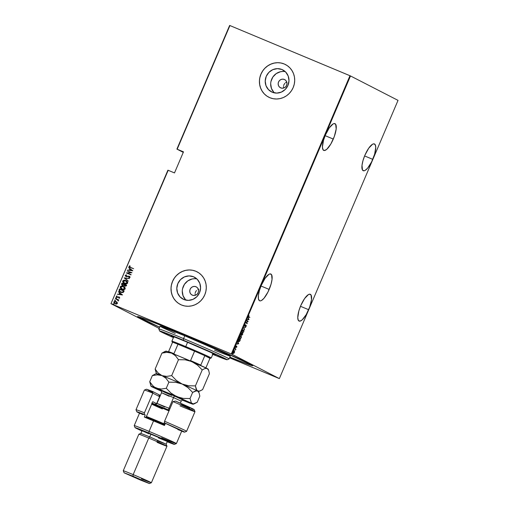 <?xml version="1.0" encoding="UTF-8"?>
<svg xmlns="http://www.w3.org/2000/svg" width="509" height="509" viewBox="0 0 509 509"><rect width="100%" height="100%" fill="white"/><g stroke="black" fill="none" stroke-linecap="round" stroke-linejoin="round"><path stroke-width="0.76" d="M178.125 332.39A62.652 1.438 23.1 0 1 252.788 365.685A62.652 1.438 23.1 0 1 229.858 357.178L250.403 365.138L252.795 365.697L250.218 364.151L226.912 353.373L194.845 339.446L162.88 326.084L139.924 317.152L137.532 316.585L140.109 318.138L159.578 327.198A62.652 1.438 23.1 0 1 137.564 316.541A62.652 1.438 23.1 0 1 178.125 332.39M269.172 289.424A14.519 4.428 -67.3 0 1 259.628 300.794A14.519 4.428 -67.3 0 1 261.276 285.371L259.399 290.633L258.407 295.405L258.451 298.955L259.526 300.749L260.411 300.889L261.473 300.507L263.986 298.274L267.982 291.994L271.049 284.162L272.041 279.396L271.577 274.701L270.037 273.912L268.975 274.287L265.106 278.296L261.276 285.371A14.519 4.428 -67.3 0 1 270.82 274.007A14.519 4.428 -67.3 0 1 269.172 289.424L261.009 286.013L269.172 289.424M333.3 139.072A14.519 4.428 -67.3 0 1 323.756 150.435A14.519 4.428 -67.3 0 1 325.41 135.012L323.527 140.28L322.426 147.018L322.999 149.741L324.538 150.53L326.816 149.271L330.825 144.028L334.337 136.425L336.175 129.038L335.711 124.349L334.171 123.553L333.102 123.935L329.234 127.937L325.41 135.012A14.519 4.428 -67.3 0 1 334.954 123.649A14.519 4.428 -67.3 0 1 333.3 139.072L325.136 135.661L333.3 139.072M372.773 159.355A14.519 4.428 -67.3 0 1 363.229 170.719A14.519 4.428 -67.3 0 1 364.877 155.296L363 160.558L362.007 165.33L362.472 170.019L364.011 170.814L365.074 170.432L367.593 168.199L371.589 161.919L374.649 154.087L375.757 147.349L375.184 144.626L373.644 143.837L372.575 144.212L368.707 148.221L364.877 155.296A14.519 4.428 -67.3 0 1 374.427 143.932A14.519 4.428 -67.3 0 1 372.773 159.355L364.609 155.939L372.773 159.355M308.639 309.707A14.519 4.428 -67.3 0 1 299.095 321.077A14.519 4.428 -67.3 0 1 300.749 305.654L298.866 310.916L297.765 317.654L298.338 320.377L299.877 321.166L302.155 319.906L306.163 314.664L309.676 307.067L311.514 299.674L311.05 294.985L309.51 294.189L308.448 294.571L304.573 298.579L300.749 305.654A14.519 4.428 -67.3 0 1 310.293 294.285A14.519 4.428 -67.3 0 1 308.639 309.707L300.475 306.297L308.639 309.707M284.366 79.468A4.587 4.365 117.2 0 1 286.529 85.518A4.587 4.365 117.2 0 1 280.771 87.898L279.365 86.931L278.448 85.474L278.162 83.737L278.544 82L279.536 80.511L280.993 79.512L282.692 79.143L284.366 79.468L285.772 80.428L286.688 81.892L286.981 83.622L286.599 85.366L285.606 86.848L284.149 87.853L282.45 88.222L280.771 87.898A4.587 4.365 117.2 0 1 278.614 81.841A4.587 4.365 117.2 0 1 284.366 79.468L284.951 79.767L284.366 79.468M195.959 286.732A4.587 4.365 117.2 0 1 198.122 292.79A4.587 4.365 117.2 0 1 192.364 295.163L190.958 294.196L190.042 292.739L189.755 291.002L190.137 289.265L191.129 287.776L192.587 286.777L194.285 286.408L195.959 286.732L197.365 287.693L198.281 289.157L198.574 290.887L198.192 292.63L197.199 294.113L195.742 295.118L194.044 295.487L192.364 295.163A4.587 4.365 117.2 0 1 190.207 289.106A4.587 4.365 117.2 0 1 195.959 286.732L196.544 287.031L195.959 286.732M193.541 276.775A12.356 11.764 117.2 0 1 194.343 277.151A12.356 11.764 117.2 0 1 199.363 293.095A12.356 11.764 117.2 0 1 183.851 299.496L180.065 296.9L177.59 292.961L176.808 288.291L177.838 283.602L180.517 279.6L184.443 276.896L189.017 275.903L193.541 276.775L197.327 279.377L199.802 283.309L200.578 287.979L199.553 292.675L196.868 296.677L192.943 299.381L188.375 300.367L183.851 299.496A12.356 11.764 117.2 0 1 183.049 299.127A12.356 11.764 117.2 0 1 178.029 283.176A12.356 11.764 117.2 0 1 193.541 276.775L195.112 277.583L193.541 276.775M281.948 69.51A12.356 11.764 117.2 0 1 282.749 69.879A12.356 11.764 117.2 0 1 287.77 85.83A12.356 11.764 117.2 0 1 272.258 92.231L268.472 89.629L265.997 85.697L265.214 81.026L266.245 76.331L268.924 72.329L272.849 69.631L277.424 68.639L281.948 69.51L285.734 72.113L288.202 76.045L288.985 80.715L287.96 85.41L285.275 89.412L281.35 92.11L276.781 93.102L272.258 92.231A12.356 11.764 117.2 0 1 271.456 91.862A12.356 11.764 117.2 0 1 266.436 75.911A12.356 11.764 117.2 0 1 281.948 69.51L283.519 70.318L281.948 69.51M285.524 64.586A18.337 17.459 -62.8 0 0 285.479 64.56A18.337 17.459 -62.8 0 0 284.296 64.007L284.251 63.988A18.337 17.459 117.2 0 1 285.441 64.541A18.337 17.459 117.2 0 1 292.891 88.21A18.337 17.459 117.2 0 1 269.865 97.709L273.148 98.701L276.584 99.007L280.033 98.612L283.367 97.537L286.465 95.819L289.195 93.522L291.46 90.742L293.171 87.586L294.266 84.163L294.698 80.619L294.457 77.082L293.54 73.69L291.994 70.573L289.869 67.85L287.261 65.623L284.251 63.988L280.968 62.995L277.539 62.696L274.09 63.091L270.75 64.166L267.658 65.884L264.928 68.174L262.657 70.955L260.945 74.117L259.851 77.533L259.418 81.084L259.666 84.621L260.583 88.012L262.129 91.13L264.247 93.853L266.862 96.074L269.865 97.709A18.337 17.459 117.2 0 1 268.682 97.162A18.337 17.459 117.2 0 1 261.225 73.487A18.337 17.459 117.2 0 1 284.251 63.988L284.296 64.007A18.337 17.459 -62.8 0 0 261.27 73.512A18.337 17.459 -62.8 0 0 268.72 97.181A18.337 17.459 -62.8 0 0 268.758 97.2M197.117 271.851A18.337 17.459 -62.8 0 0 197.078 271.825A18.337 17.459 -62.8 0 0 195.889 271.278L195.844 271.252A18.337 17.459 117.2 0 1 197.034 271.806A18.337 17.459 117.2 0 1 204.484 295.474A18.337 17.459 117.2 0 1 181.458 304.98L184.742 305.966L188.177 306.272L191.626 305.877L194.96 304.802L198.058 303.084L200.788 300.787L203.053 298.013L204.764 294.851L205.859 291.428L206.291 287.884L206.05 284.346L205.133 280.955L203.587 277.838L201.462 275.114L198.854 272.894L195.844 271.252L192.561 270.266L189.132 269.961L185.683 270.355L182.343 271.431L179.251 273.148L176.521 275.439L174.25 278.219L172.538 281.382L171.444 284.798L171.011 288.349L171.259 291.886L172.176 295.277L173.722 298.395L175.84 301.118L178.455 303.339L181.458 304.98A18.337 17.459 117.2 0 1 180.275 304.427A18.337 17.459 117.2 0 1 172.818 280.752A18.337 17.459 117.2 0 1 195.844 271.252L195.889 271.278A18.337 17.459 -62.8 0 0 172.863 280.777A18.337 17.459 -62.8 0 0 180.313 304.446A18.337 17.459 -62.8 0 0 180.351 304.465M167.906 170.184L110.968 303.676L158.503 328.101L110.968 303.676L168.186 170.292L174.498 172.926L183.488 151.847L177.177 149.213L229.922 25.552L349.969 75.72L231.296 353.952L111.248 303.784L231.824 354.181L350.497 75.956L398.032 100.375L279.358 378.607L231.824 354.181L279.358 378.607L229.584 357.821L279.358 378.607L398.032 100.375L350.497 75.956L231.824 354.181L231.296 353.952L349.969 75.72L350.497 75.956L229.922 25.552L177.177 149.213L183.488 151.847L174.498 172.926L167.906 170.184L110.968 303.676L167.906 170.184M233.854 351.229L234.452 352.024L233.523 353.131L233.485 352.037L234.274 351.369L233.924 353.278L234.63 351.611L234.185 351.083L233.491 351.687L233.167 352.858L233.637 353.418L234.554 352.266L234.356 351.102M234.853 348.512L235.489 349.276L235.438 350.122L235.915 349.059L234.853 348.512L235.444 349.187L235.438 350.122L235.915 349.059L234.853 348.512M236.819 346.985L236.736 346.26L235.839 346.839L236.157 345.802L235.699 347.068L236.653 346.521L236.424 347.475L236.819 346.985L236.411 347.253L236.78 346.273L235.883 346.89L236.157 345.802L235.782 347.144L236.551 346.553L236.819 346.985M238.626 341.685L239.694 341.164L240.394 339.675L238.937 338.93L238.295 340.616L238.626 341.685L239.523 341.386L240.394 339.675L238.937 338.93L238.67 341.711M241.081 333.904L240.98 334.928L241.718 334.655L242.029 335.164L242.869 333.872L241.412 333.128L241.101 335.043L241.718 334.655L241.89 335.138L242.869 333.872L241.412 333.128L241.081 333.904M243.671 327.828L244.562 329.902L243.938 328.006L245.662 327.319L243.671 327.828L244.562 329.902L243.938 328.006L245.662 327.319L243.671 327.828M246.604 320.956L247.749 321.548L245.771 322.91L247.221 323.66L246.184 322.821L248.163 321.453L246.712 320.708L247.749 321.548L245.771 322.91L247.221 323.66L246.184 322.821L248.163 321.453L246.604 320.956M248.895 316.98L249.022 315.663L248.494 317.012L249.862 317.482L248.621 316.872L249.862 317.482L248.895 316.98L249.022 315.663L248.551 316.286L248.767 317.228L249.862 317.482L248.895 316.98M248.996 319.499L248.08 317.489L248.258 318.405L247.737 319.633L246.98 320.072L248.971 319.563L248.08 317.489L248.258 318.405L247.737 319.633L246.98 320.072L248.996 319.499M244.683 325.346L244.797 326.396L246.095 325.544L245.917 326.581L246.222 325.308L244.918 326.135L245.376 324.634L244.683 325.346L244.727 326.371L246.07 325.525L245.643 326.765L246.21 326.142L246.171 325.27L244.835 326.123L245.376 324.634L244.683 325.346M243.665 329.902L242.259 331.035L242.379 332.931L243.798 331.792L243.665 329.902L242.869 330.131L242.259 331.035L242.042 332.377L242.443 332.962L243.843 331.69L243.626 329.883M241.19 335.705L239.784 336.831L239.911 338.733L241.323 337.594L241.19 335.705L240.394 335.927L239.644 337.244L239.694 338.536L240.515 338.663L241.368 337.492L241.151 335.685M238.696 343.645L237.779 341.641L237.957 342.557L237.436 343.785L236.679 344.224L238.67 343.709L237.779 341.641L237.957 342.557L237.436 343.785L236.679 344.224L238.696 343.645M235.355 347.622L235.139 348.124L235.355 347.622M234.363 349.95L234.165 350.466L234.363 349.95M232.747 353.736L232.53 354.239L232.747 353.736M229.642 25.45L176.903 149.105L183.265 152.376L176.903 149.105L229.642 25.45M117.191 302.384L115.047 301.353L114.277 301.513L113.774 302.289L114.589 303.555L116.135 304.077L117.363 303.549L117.191 302.384L116.103 301.576L113.844 301.971L115.129 303.848L116.478 304.058L117.401 303.459L117.191 302.384M115.39 298.529L118.489 300.876L118.209 300.005L118.82 299.966L115.39 298.529L118.82 299.973L115.39 298.529L117.592 299.807L118.304 301.01L118.209 300.005L118.82 299.966L115.39 298.529M119.774 297.905L118.972 296.912L116.879 297.046L116.975 295.926L116.243 296.353L116.809 297.332L118.941 297.199L119.373 297.638L118.82 297.975L119.036 298.274L119.634 298.07L119.112 296.963L116.981 297.11L116.975 295.926L116.243 296.353L116.962 297.409L119.017 297.224L119.354 297.72L118.82 297.975L119.036 298.274L119.774 297.905M119.087 289.85L119.38 291.396L121.708 292.599L123.286 292.408L124.177 290.906L119.475 288.947L119.087 289.85C118.902 291.084 119.456 291.899 120.741 292.3L123.356 292.357L124.177 290.906L119.475 288.947L124.171 290.919L119.558 288.991L119.087 289.85M121.95 283.144L121.562 284.416L122.338 285.301L124.005 285.326L125.29 286.198L126.308 285.867L126.652 285.11L121.95 283.144L126.646 285.116L121.95 283.144L121.619 283.927L122.554 285.403L124.005 285.326L124.864 286.071L126.417 285.657L126.652 285.11L121.95 283.144M124.209 277.85L128.344 281.133L125.099 278.258L129.445 278.55L124.209 277.85L129.432 278.582L124.209 277.85L128.344 281.133L125.099 278.258L129.445 278.55L124.209 277.85M127.142 270.973L130.838 272.519L126.308 272.932L131.004 274.892L127.409 273.091L131.946 272.684L127.142 270.973L130.838 272.519L126.308 272.932L131.004 274.892L127.409 273.091L131.946 272.684L127.142 270.973M130.514 267.41L129.502 266.773L130.145 266.099L129.846 265.793L128.981 266.334L129.413 267.174L133.644 268.714L129.948 267.155L130.597 267.448L129.477 266.493L130.145 266.099L129.846 265.793L129.006 266.271L129.7 267.34L133.644 268.714L129.922 267.136M132.779 270.731L128.618 267.505L129.833 268.816L129.311 270.044L127.517 270.094L132.754 270.794L128.618 267.505L129.833 268.816L129.311 270.044L127.517 270.094L132.779 270.731M125.138 275.331L126.06 276.692L128.853 276.425L129.63 276.953L128.771 277.469L128.962 277.825L130.075 277.405L129.903 276.68L129.089 276.183L125.888 276.272L125.621 275.541L126.671 275.229L126.544 274.885L125.138 275.331L126.626 274.93L125.138 275.331L126.06 276.692L129.191 276.514L129.712 277.163L128.771 277.469L128.962 277.825L130.075 277.405L129.28 276.253L126.162 276.438L125.621 275.541L126.671 275.229L126.544 274.885L125.138 275.331M124.629 283.602C123.356 283.169 122.745 282.323 122.796 281.063L122.714 281.019C122.663 282.285 123.273 283.131 124.546 283.558C125.748 284.168 126.792 284.003 127.664 283.061C127.695 281.795 127.078 280.955 125.812 280.523L123.732 280.268L122.714 281.019L122.93 282.317L124.349 283.475L126.213 283.882L127.562 283.258L127.581 281.999L126.207 280.707M122.154 289.405C120.881 288.972 120.27 288.126 120.321 286.86L120.239 286.822C120.188 288.081 120.798 288.927 122.071 289.36C123.28 289.971 124.317 289.799 125.189 288.858C125.227 287.598 124.603 286.752 123.337 286.325L121.257 286.071L120.239 286.822L120.455 288.119L121.874 289.277L123.738 289.685L125.087 289.055L125.106 287.801L123.732 286.51M122.478 294.883L118.317 291.657L119.539 292.968L119.011 294.196L117.216 294.24L122.453 294.946L118.317 291.657L119.539 292.968L119.011 294.196L117.216 294.24L122.478 294.883M115.988 298.268L115.626 297.81L116.408 298.14L115.855 297.676L115.785 298.159L116.389 298.172L116.122 297.72L116.491 298.179M114.996 300.603L114.627 300.145L115.409 300.469L114.862 300.011L114.792 300.495L115.371 300.533L115.129 300.055L115.492 300.514M113.38 304.388L113.017 303.924L113.8 304.255L113.246 303.79L113.176 304.28L113.781 304.287L113.513 303.841L113.882 304.299M159.031 328.337L158.503 328.101L159.031 328.337M286.312 82.242L285.555 82.681L286.312 82.242M284.881 83.26L283.895 84.748L284.881 83.26M283.621 85.601L283.895 84.748L283.621 85.601M283.558 87.363L283.507 86.485L283.558 87.363M197.906 289.513L198.733 289.233L197.906 289.513M196.474 290.524L195.488 292.013L196.474 290.524M195.214 292.866L195.488 292.013L195.214 292.866M195.151 294.628L195.1 293.75L195.151 294.628M195.889 271.278L192.606 270.285M189.176 269.98L185.721 270.374L182.387 271.45L179.295 273.168L176.559 275.464M174.294 278.245L172.583 281.401L171.488 284.824M171.056 288.368L171.304 291.905L172.214 295.296L173.76 298.414L175.885 301.137M284.296 64.007L281.013 63.021M277.583 62.715L274.128 63.11L270.794 64.185L267.702 65.903L264.966 68.2M262.701 70.974L260.99 74.136L259.895 77.559M259.463 81.103L259.705 84.64L260.621 88.032L262.167 91.149L264.292 93.872M285.205 71.654L285.288 71.667A12.356 11.764 -62.8 0 0 272.105 78.303A12.356 11.764 -62.8 0 0 274.383 92.88M282.889 71.451L280.567 71.712L276.234 73.595L272.869 77.012L270.979 81.446M270.686 83.839L271.469 88.509L273.937 92.441M196.798 278.919L196.881 278.932A12.356 11.764 -62.8 0 0 183.698 285.568A12.356 11.764 -62.8 0 0 185.976 300.151M194.483 278.716L192.16 278.983L187.827 280.86L184.462 284.283L182.572 288.711M182.279 291.103L183.062 295.774L185.531 299.706M129.744 267.365L129.006 266.271L129.929 265.832L129.051 266.449L129.814 267.403M129.127 266.837L129.496 267.219M127.613 270.107L129.394 270.088L129.922 268.86L128.694 267.569L129.922 268.86L129.394 270.088L127.613 270.107M130.349 269.191L131.946 270.425L129.852 270.114L130.266 269.146L131.946 270.425L130.349 269.191M127.225 271.011L131.946 272.697L127.225 271.011M127.492 273.136L131.112 274.65L127.492 273.136M126.391 272.964L130.921 272.563L126.391 272.964M129.534 276.374L126.181 276.451L129.477 276.349M129.191 276.514L129.693 277.214L128.853 277.513L129.019 277.825L128.771 277.469L129.693 277.214L129.318 276.578M126.143 276.731L125.22 275.375L125.939 276.635M128.351 281.121L124.183 277.914L128.351 281.121M126.162 280.688L125.812 280.523C124.616 279.931 123.585 280.096 122.714 281.019L122.796 281.063C123.668 280.135 124.699 279.975 125.895 280.567L125.812 280.523M124.196 283.398L124.546 283.558M126.277 280.745L124.241 280.249L122.904 280.866L122.885 282.145L124.241 283.424M125.087 280.313L124.667 280.255M123.407 280.446L123.044 280.694M124.737 283.348L127.263 282.915L126.264 283.577L124.737 283.348M126.105 280.968L127.148 281.929L127.263 282.915L124.457 283.22M124.654 283.309L123.318 282.24L123.242 281.127L124.361 280.535L125.704 280.777L127.18 282.87L126.003 283.558L124.654 283.309L123.203 281.21L126.035 280.936M125.704 280.777L126.964 281.719L127.263 282.915L125.787 280.822M124.947 286.115L124.005 285.326L124.82 286.058M122.644 285.447L121.619 283.927L122.033 283.189L121.645 284.461L122.421 285.345M124.081 284.537L123.013 285.275L122.058 284.334L122.325 283.596L124.151 284.372L123.802 285.046L124.081 284.537M125.997 285.549L125.596 285.931L124.788 285.727L124.552 284.531L126.06 285.161L125.997 285.549L126.143 285.199L124.966 285.816L125.997 285.549M124.966 285.816L124.552 284.531L126.06 285.161L125.647 285.842L124.877 285.778M123.719 285.002L122.561 285.104L122.325 283.596L124.069 284.327L123.719 285.002M123.687 286.491L123.337 286.325C122.141 285.734 121.11 285.893 120.239 286.822L120.321 286.86C121.193 285.937 122.224 285.772 123.42 286.37L123.337 286.325M121.721 289.201L122.071 289.36M123.808 286.548L121.766 286.052L120.429 286.669L120.41 287.948L121.766 289.22M122.612 286.115L122.192 286.058M120.932 286.249L120.569 286.497M123.63 286.771L124.68 287.731L124.75 288.794L123.789 289.379L122.262 289.15L124.705 288.673L122.262 289.15M122.179 289.112L120.658 287.54L120.926 286.713L121.886 286.332L123.229 286.58L124.705 288.673L123.706 289.335L122.179 289.112L120.728 287.012L123.229 286.58L124.489 287.521L124.788 288.711L123.318 286.618M120.347 292.115L120.741 292.3M120.824 292.344C119.539 291.943 118.985 291.129 119.17 289.895L119.208 291.116L120.455 292.166M120.601 291.931L123.063 292.064L123.668 291.002L122.981 292.02L120.849 292.045L119.462 290.633L119.85 289.398L123.668 291.002L122.561 292.319L120.474 291.861M120.849 292.045L119.52 290.893L119.85 289.398L123.585 290.957L122.612 292.236L120.62 291.943M117.312 294.253L119.093 294.234L119.621 293.006L118.393 291.714L119.621 293.006L119.093 294.234L117.312 294.253M120.048 293.337L121.645 294.577L119.551 294.266L119.965 293.299L121.645 294.577L120.048 293.337M119.437 297.765L119.087 298.268L118.82 297.975L119.437 297.765L119.106 297.269M119.017 297.224L119.354 297.72M117.051 297.447L116.243 296.353L117.057 295.964L116.287 296.569L116.892 297.371M116.752 296.562L117.14 297.186L119.297 297.052M119.335 297.071L117.14 297.186M116.408 298.14L116.122 297.72L115.626 297.81L115.906 298.229M115.626 297.81L116.122 297.72M116.268 297.797L115.721 297.822L115.931 298.242M117.464 299.737L118.336 300.997L117.426 299.712M115.409 300.469L114.627 300.145L114.913 300.558M114.627 300.145L115.129 300.055M115.269 300.125L114.748 300.125L114.932 300.571M115.212 303.886L113.844 301.971L116.383 301.71M116.491 301.767L116.103 301.576M116.338 301.691L114.97 301.404L114.003 301.875L113.997 302.874L115.072 303.828M116.287 301.971L117.083 302.836L116.924 303.529L116.014 303.803L114.907 303.409M115.098 303.529L114.213 302.391L115.059 301.665L115.988 301.824L116.981 303.281L115.238 303.593L117.064 303.326L116.071 301.869L116.898 302.575L116.955 303.339L116.173 303.758L115.053 303.51L114.27 302.149L116.198 301.926M113.8 304.255L113.017 303.924L113.297 304.344M113.017 303.924L113.513 303.841M113.66 303.911L113.113 303.937L113.322 304.357M129.852 270.114L130.266 269.146L131.863 270.387L129.852 270.114M123.229 286.58L123.547 286.726M119.551 294.266L119.965 293.299L121.562 294.533L119.551 294.266M248.424 316.267L248.424 316.732M247.978 317.737L248.729 319.385L247.978 317.737M248.704 319.385L247.788 319.518L248.201 318.551L248.704 319.385L247.94 319.582L248.354 318.615L248.704 319.385M246.7 320.727L248.144 321.503L246.7 320.727M245.981 322.731L247.329 323.406L245.974 322.738M245.898 325.156L245.942 326.027M245.809 325.919L246.07 325.525L245.529 325.505M245.217 325.824L244.46 326.263M246.044 325.671L245.993 325.245M245.306 327.408L243.671 327.891L244.396 329.546L243.671 327.891L245.306 327.408M243.487 329.851L243.735 330.322M242.787 332.708L242.29 332.873M243.741 330.341L243.455 329.826M242.246 332.867L242.914 332.6M242.252 332.581L242.418 331.098L243.556 330.156L243.646 331.728L242.488 332.682L241.947 332.103M242.049 332.409L242.488 332.682L242.259 331.035L243.289 330.042M243.264 330.029L243.792 330.449L243.76 331.391L243.124 332.504L242.488 332.682M241.406 333.147L242.869 333.872L241.406 333.147M242.023 334.897L241.699 334.757L241.991 333.745L242.608 334.05L241.991 334.884L242.144 333.809L242.608 334.05L242.036 334.897M241.451 334.54L240.833 334.928M241.61 334.534L241.101 334.591L241.298 333.389L241.998 333.732L241.209 334.788L241.457 333.452L241.998 333.732L241.622 334.617M240.312 338.51L239.815 338.676M239.771 338.67L240.445 338.402M239.777 338.383L239.943 336.901L241.088 335.959L241.171 337.531L240.019 338.485L239.472 337.906M239.943 336.901L240.802 335.927L241.355 336.417L241.056 337.772L240.235 338.523L239.745 338.021L239.943 336.901M239.574 338.205L240.019 338.485M239.427 341.049L238.358 341.577M238.454 341.615L239.096 341.431L238.231 341.036M238.282 341.151L238.734 341.437L238.823 339.191L240.133 339.853L239.618 340.941L238.536 341.354M238.734 341.437L238.346 340.387L238.982 339.255L240.133 339.853L239.109 341.444M237.678 341.883L238.428 343.537L237.678 341.883M238.403 343.537L237.487 343.67L237.9 342.697L238.403 343.537L237.639 343.734L238.053 342.761L238.403 343.537M236.424 346.794L236.411 346.419M236.042 346.699L235.991 347.132L235.514 347.036M236.513 346.165L236.551 346.871M234.84 348.531L235.915 349.059L234.84 348.531M234.382 351.115L233.351 351.974L233.415 353.386L233.924 353.278L233.147 353.271M233.415 353.386L233.924 353.278M233.37 353.303L233.714 353.112M233.179 352.96L233.523 353.131L233.351 351.98L234.274 351.369L233.873 351.229M227.084 359.761L229.088 358.953A38.2 0.878 -156.9 0 0 183.577 338.612L183.393 340.235A36.673 0.84 23.1 0 1 227.084 359.761A36.673 0.84 23.1 0 1 212.775 354.379M173.588 337.2A24.069 0.554 23.1 0 1 171.228 335.915A24.069 0.554 23.1 0 1 186.822 341.997L210.402 352.234L215.383 354.684L212.94 353.984A24.069 0.554 23.1 0 0 215.504 354.798L215.504 354.798A24.069 0.554 23.1 0 0 186.822 341.997L173.785 336.729L171.889 341.183A21.391 0.49 23.1 0 1 185.747 346.584L185.658 347.392A20.627 0.471 23.1 0 1 194.584 351.185A20.627 0.471 23.1 0 1 204.809 355.689A20.627 0.471 23.1 0 1 210.23 358.374A20.627 0.471 23.1 0 1 209.95 358.33L204.809 355.689L209.95 358.33L205.935 367.746L209.95 358.33L204.809 355.689A20.627 0.471 -156.9 0 0 194.584 351.185L177.978 344.243L194.584 351.185L190.57 360.601A20.627 0.471 23.1 0 1 200.794 365.106L204.809 355.689L200.794 365.106A20.627 0.471 -156.9 0 0 190.57 360.601L194.584 351.185L177.978 344.243A20.627 0.471 23.1 0 1 185.658 347.392L185.747 346.584A21.391 0.49 23.1 0 1 211.241 357.967L213.144 353.52M178.544 332.6A61.125 1.4 23.1 0 1 251.382 365.125A61.125 1.4 23.1 0 1 229.871 357.133L247.228 363.91L251.083 364.826L221.39 350.975L163.669 326.454L145.428 319.232L138.938 317.183A61.125 1.4 23.1 0 1 178.544 332.6M175.198 333.414L162.772 327.707L160.208 326.339L160.659 326.256L184.773 335.806L183.577 338.612A38.2 0.878 23.1 0 1 229.101 358.94L230.303 356.128A38.2 0.878 -156.9 0 0 184.773 335.806A38.2 0.878 -156.9 0 0 160.023 326.154L158.827 328.967A38.2 0.878 23.1 0 1 183.577 338.612L184.773 335.806L227.555 354.582L230.303 356.115L228.846 355.772L214.556 350.205M212.259 354.169L225.703 359.405L227.097 359.736L225.595 358.826L193.178 344.364L161.029 331.314L159.629 330.984L161.137 331.887L173.416 337.594A36.673 0.84 23.1 0 1 159.635 330.99A36.673 0.84 23.1 0 1 183.393 340.235L183.577 338.612A38.2 0.878 -156.9 0 0 158.827 328.986L159.635 330.99M173.9 337.346L171.228 335.927L173.785 336.729M159.597 327.16A61.125 1.4 23.1 0 1 138.938 317.164L159.737 327.223M210.23 358.374L211.235 357.973A21.391 0.49 -156.9 0 0 185.747 346.584L187.573 342.309L185.747 346.584A21.391 0.49 -156.9 0 0 171.889 341.195L172.29 342.194A20.627 0.471 23.1 0 1 172.583 342.22L172.602 342.411M172.583 342.22A20.627 0.471 23.1 0 1 177.978 344.243A20.627 0.471 -156.9 0 0 172.583 342.22L168.568 351.636A20.627 0.471 23.1 0 1 173.957 353.66L177.978 344.243L173.957 353.66A20.627 0.471 -156.9 0 0 168.568 351.636L172.583 342.22M173.703 354.379L174.205 354.525M142.857 414.638L139.67 413.015L145.23 414.956L144.289 414.472L144.429 412.831L152.821 393.158L152.757 391.542A25.978 0.598 -156.9 0 0 146.407 389.258L144.403 390.059A27.505 0.63 23.1 0 1 152.821 393.158A27.505 0.63 -156.9 0 0 144.391 390.072L135.998 409.745A27.505 0.63 23.1 0 1 144.429 412.831L152.821 393.158L159.813 396.753L156.619 403.682L159.616 396.657L158.878 394.685L152.757 391.542L146.497 389.258M174.371 444.395L176.375 443.587A22.924 0.528 -156.9 0 0 149.073 431.384L148.889 433.006A21.391 0.49 23.1 0 1 174.371 444.395A21.391 0.49 23.1 0 1 167.207 441.736L173.505 443.848L154.596 435.411L136.482 428.024L135.025 427.605L135.903 428.139L142.304 431.123M142.106 430.589L150.963 434.069L149.767 436.881L140.866 433.401L149.767 436.881L148.755 438.071A15.283 0.35 -156.9 0 0 138.849 434.215A15.283 0.35 23.1 0 1 148.755 438.071L133.167 474.611A15.283 0.35 23.1 0 1 151.377 482.742A15.283 0.35 -156.9 0 0 133.167 474.611L148.755 438.071A15.283 0.35 -156.9 0 1 166.965 446.202L166.157 444.192L167.353 441.386L162.263 438.943L150.963 434.069L149.767 436.881L166.157 444.198L149.767 436.881L148.755 438.071A15.283 0.35 23.1 0 1 166.965 446.196A15.283 0.35 23.1 0 1 157.065 442.346M133.167 474.611L132.983 476.227L149.366 483.55L140.465 480.07L148.813 483.2L135.413 477.251L124.139 472.823L140.465 480.07L124.075 472.759L132.983 476.227L133.167 474.611A15.283 0.35 -156.9 0 0 123.267 470.755A15.283 0.35 23.1 0 1 133.167 474.611M166.965 446.202L151.377 482.742A15.283 0.35 23.1 0 1 141.477 478.88M166.157 444.198L157.249 440.724M176.388 443.581L181.783 430.932A22.924 0.528 -156.9 0 0 165.374 423.373L164.471 425.486A22.924 0.528 -156.9 0 0 153.565 420.848L149.073 431.384A22.924 0.528 23.1 0 1 176.388 443.581A22.924 0.528 23.1 0 1 161.538 437.791M193.999 409.643L175.586 401.086L172.965 401.576A27.505 0.63 23.1 0 1 194.992 411.641A27.505 0.63 -156.9 0 0 172.965 401.576L164.572 421.248A27.505 0.63 23.1 0 1 186.599 431.327L194.992 411.654A27.505 0.63 23.1 0 1 180.008 405.889M194.992 411.641L194.183 409.637A25.978 0.598 -156.9 0 0 175.586 401.086L172.965 401.576L164.572 421.248L164.432 422.89A25.978 0.598 23.1 0 1 184.582 432.141A25.978 0.598 23.1 0 1 181.675 431.193L184.487 432.141L182.642 431.04L164.432 422.89L165.374 423.373L164.471 425.486L144.333 417.068L145.23 414.956A22.924 0.528 -156.9 0 0 139.619 412.945L134.223 425.594A22.924 0.528 23.1 0 1 149.073 431.384L153.565 420.848A22.924 0.528 -156.9 0 0 144.333 417.068L145.23 414.956L137.048 411.768L140.064 413.473M184.582 432.141L186.587 431.339A27.505 0.63 -156.9 0 0 164.572 421.248L164.432 422.89L181.618 430.932M180.911 430.716L177.908 429.609M160.386 395.417L158.878 394.685L160.386 395.417M148.265 390.32L152.414 392.267M180.975 404.591L189.787 408.142M191.778 408.899L193.191 409.408M148.806 433.783L142.622 430.945M124.075 472.759L123.267 470.755L138.849 434.215L140.866 433.401L142.056 430.595L162.676 439.127L166.831 441.258L158.445 437.912M156.778 403.758L152.732 401.677L145.898 417.692L152.732 401.677L156.778 403.758M152.083 403.192L152.083 403.192A16.046 0.369 -156.9 0 1 169.262 410.254M149.073 431.384A22.924 0.528 -156.9 0 0 134.223 425.607L135.031 427.611A21.391 0.49 23.1 0 1 148.889 433.006L149.073 431.384M141.909 430.945A21.391 0.49 23.1 0 1 135.031 427.611M139.504 413.206A25.978 0.598 23.1 0 1 136.806 411.762A25.978 0.598 23.1 0 1 144.289 414.472L144.429 412.831A27.505 0.63 -156.9 0 0 135.998 409.758L136.806 411.762M155.099 404.343L156.619 403.682L155.099 404.343M159.616 396.657L152.821 393.158L152.757 391.542L158.878 394.685L159.616 396.657M146.089 417.246A16.046 0.369 23.1 0 1 163.37 424.353L163.828 423.698A16.81 0.388 -156.9 0 0 146.407 416.502A16.81 0.388 23.1 0 1 163.828 423.698L164.496 422.126L163.828 423.698A16.81 0.388 23.1 0 1 165.018 424.213A16.81 0.388 -156.9 0 0 163.828 423.698L163.37 424.353A16.046 0.369 23.1 0 1 164.712 424.932L145.708 417.125M171.775 395.423L160.85 390.384L174.644 396.027A1.832 0.388 -66.6 0 0 173.55 397.599L161.544 392.725L169.185 396.256M156.988 403.408L168.994 408.275A1.832 0.388 -66.6 0 0 168.568 409.955A1.832 0.388 113.4 0 1 168.994 408.275L169.93 408.682M183.202 400.055L183.208 400.055C182.966 399.641 182.298 399.998 181.204 401.124L173.55 397.599L168.994 408.275L173.55 397.599L161.531 392.732L156.976 403.414L168.994 408.275M157.338 374.179A22.924 0.528 23.1 0 1 156.397 373.619A22.924 0.528 23.1 0 1 162.015 375.617A22.924 0.528 23.1 0 1 182.152 384.028A22.924 0.528 23.1 0 1 197.626 391.014A22.924 0.528 23.1 0 1 198.555 391.599L202.614 389.601L209.422 373.638L202.614 389.601L199.872 391.052L197.626 391.014L196.162 389.156L195.418 385.905L202.226 369.941L204.962 368.491L207.214 368.529L208.677 370.387L209.422 373.638L208.677 370.387L207.214 368.529A22.924 0.528 -156.9 0 0 191.747 361.549L197.467 365.099L202.226 369.941L195.418 385.905L188.648 385.758L182.152 384.028L176.432 380.477L171.673 375.636L178.481 359.678L185.251 359.818L191.747 361.549A22.924 0.528 -156.9 0 0 171.603 353.131L175.465 355.721L178.481 359.678L171.673 375.636L166.678 376.393L162.015 375.617L158.153 373.021L155.13 369.07L161.938 353.106L166.939 352.349L171.603 353.131A22.924 0.528 -156.9 0 0 165.998 351.108L164.254 351.814M165.896 351.452L161.938 353.106L155.13 369.07L156.498 373.453M198.669 391.256L196.792 390.301L195.418 385.905L188.648 385.758L182.152 384.028L176.432 380.477L171.673 375.636L166.678 376.393L162.015 375.617L158.153 373.021L155.13 369.07L156.397 373.619M164.693 351.655L161.938 353.106L166.939 352.349L171.603 353.131L175.465 355.721L178.481 359.678L185.251 359.818L191.747 361.549L197.467 365.099L202.226 369.941L204.962 368.491L207.214 368.529L180.841 356.911L168.422 351.897L166.074 351.108L166.927 351.694M208.677 370.387L208.156 369.089A22.924 0.528 -156.9 0 0 207.214 368.529L208.143 369.07L207.634 369.006M193.159 404.241L194.902 403.542L193.28 403.904L191.397 402.95L190.022 398.547L192.637 392.426L190.022 398.547L183.253 398.407L179.951 397.777L173.76 395.099L171.037 393.126L166.284 388.284L168.893 382.157L166.284 388.284L161.283 389.041L156.619 388.259L154.577 387.177L152.757 385.669L149.735 381.718L152.35 375.591L155.105 374.134L152.35 375.591L157.345 374.834L162.015 375.617L165.877 378.206L168.893 382.157L175.662 382.304L182.152 384.028A22.924 0.528 -156.9 0 0 162.015 375.617L165.877 378.206L168.893 382.157L175.662 382.304L182.152 384.028L187.878 387.584L192.637 392.426L195.373 390.976L197.626 391.014A22.924 0.528 -156.9 0 0 182.152 384.028L187.878 387.584L192.637 392.426L196.576 390.766L197.626 391.014L199.083 392.872L198.561 391.574A22.924 0.528 -156.9 0 0 197.626 391.014L199.083 392.872L199.833 396.123L197.218 402.25L193.28 403.904L156.619 388.259L151.307 386.477L161.493 391.217A22.924 0.528 23.1 0 1 151.943 386.827L152.974 387.069L151.943 386.827A22.924 0.528 23.1 0 1 151.001 386.261A22.924 0.528 23.1 0 1 156.619 388.259A22.924 0.528 23.1 0 1 176.763 396.676A22.924 0.528 23.1 0 1 192.23 403.662A22.924 0.528 23.1 0 1 193.159 404.241A22.924 0.528 23.1 0 1 187.554 402.225L193.159 404.203L191.397 402.95L190.022 398.547L183.253 398.407L176.763 396.676L171.037 393.126L166.284 388.284L161.283 389.041L158.897 388.882L154.577 387.177L152.757 385.669L149.735 381.718L151.001 386.261M151.103 386.096L149.735 381.718L152.35 375.591L157.345 374.834L162.015 375.617A22.924 0.528 -156.9 0 0 156.409 373.593L154.666 374.293M182.324 400.106L187.554 402.225A22.924 0.528 23.1 0 1 182.324 400.106M169.535 394.456L163.72 391.892M161.321 390.766L172.398 395.067L182.61 399.858M185.486 401.117L189.793 402.842M199.083 392.872L199.833 396.123L197.218 402.25L194.483 403.694M164.63 406.939L156.976 403.414C155.977 404.54 155.309 404.897 154.978 404.483M168.969 410.941A16.81 0.388 -156.9 0 0 151.803 403.853A16.81 0.388 23.1 0 1 168.969 410.941M156.969 421.592A16.81 0.388 23.1 0 1 146.28 416.795M145.549 417.215L150.899 419.734A16.046 0.369 23.1 0 1 146 417.456M169.363 410.299L151.701 403.071M152.312 403.561L157.561 405.985M160.074 407.092L162.823 408.288M180.339 403.153L181.204 401.124L173.55 397.599A1.832 0.388 113.4 0 1 174.644 396.027L174.167 396.435M162.365 408.943A16.81 0.388 23.1 0 1 151.676 404.152M151.37 482.742L149.366 483.55M160.92 390.549C161.391 390.454 161.595 391.179 161.531 392.732"/></g></svg>
